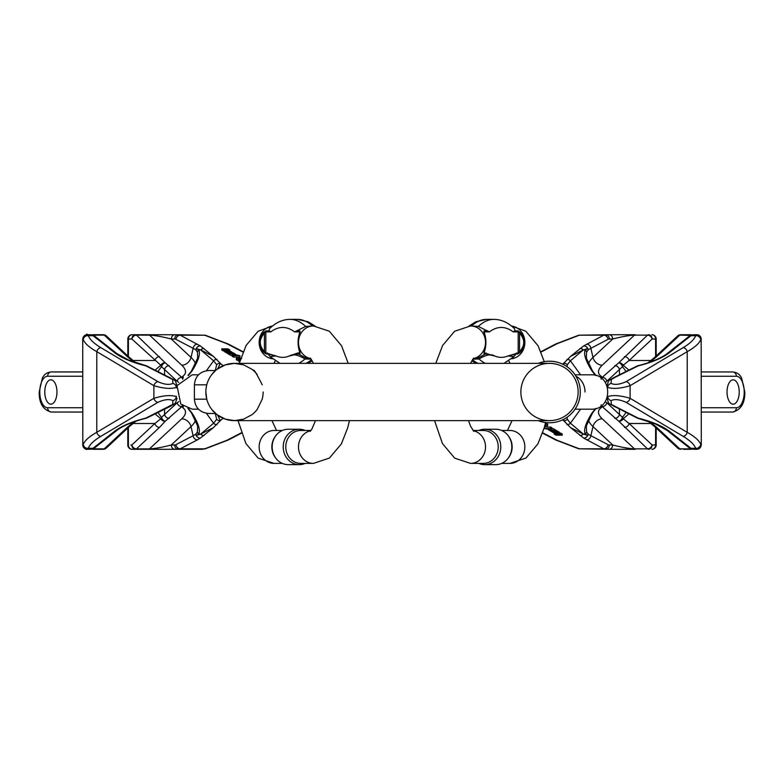 <?xml version="1.0" encoding="UTF-8"?>
<svg xmlns="http://www.w3.org/2000/svg" width="784" height="784" viewBox="0 0 784 784"><rect width="100%" height="100%" fill="white"/><g stroke="black" fill="none" stroke-linecap="round" stroke-linejoin="round"><path stroke-width="1.18" d="M299.684 333.19L299.606 331.887L294.578 331.887L305.672 326.448L313.404 325.948A16.464 14.925 -90 0 0 298.537 340.942A16.464 14.925 -90 0 0 310.758 358.621M297.009 330.887L299.978 330.887L300.007 332.308C297.626 339.041 297.626 345.783 300.007 352.516L299.978 353.937L298.283 353.937L307.181 358.631L310.964 358.876M270.803 357.337L267.873 353.937L266.178 353.937L263.904 352.516C257.995 345.783 257.995 339.041 263.904 332.308L266.178 330.887L269.157 330.887L270.833 331.887L265.815 331.887L264.433 333.19C258.887 339.335 258.887 345.489 264.433 351.634L265.815 352.937L276.076 355.995L269.961 356.534L280.015 363.364M312.473 325.948A99.656 42.12 -90 0 0 297.42 319.362L290.06 319.362C282.544 319.47 275.674 322.606 269.451 328.77L269.157 330.887M299.263 429.24L288.218 429.24A17.699 16.043 90 0 0 275.694 435.875L275.135 436.649A16.464 14.925 90 0 0 271.852 446.939A16.464 14.925 90 0 0 275.135 457.239L275.694 458.003A17.699 16.043 90 0 0 288.218 464.638L299.263 464.638A17.699 16.043 -90 0 1 283.22 446.939A17.699 16.043 -90 0 1 299.263 429.24A17.699 16.043 -90 0 1 305.152 430.475M310.964 430.475L300.693 430.475A16.464 14.925 90 0 0 285.778 446.939A16.464 14.925 90 0 0 300.693 463.403L313.404 463.403L329.417 458.072L341.383 443.881L347.733 427.76L349.439 420.636M305.152 463.403A17.699 16.043 -90 0 1 299.263 464.638M275.694 435.875A17.699 16.043 90 0 0 272.166 446.939A17.699 16.043 90 0 0 275.694 458.003M267.501 352.937A1.431 1.294 90 0 0 267.873 353.937L276.076 355.995A91.542 38.69 -90 0 0 289.345 355.995L297.91 352.937A1.431 1.294 90 0 0 298.283 353.937L289.345 355.995C292.706 353.731 297.92 354.731 304.996 358.994A7.164 5.39 103.8 0 1 307.181 358.631M311.17 359.15L304.996 358.994A99.656 42.12 90 0 1 298.665 363.364M299.508 351.134L298.155 342.412L299.508 333.69M297.91 352.937L299.606 352.937L299.684 351.634M299.684 351.653A1.431 1 -20.6 0 0 300.007 352.516M299.684 333.171A1.431 1 20.6 0 1 300.007 332.308M263.904 352.516L264.433 351.634L264.433 333.19L263.904 332.308M561.119 435.14L556.395 435.198L554.308 434.287L555.229 434.179L557.6 435.071C555.474 434.356 556.003 434.091 559.198 434.287L561.177 434.787L561.334 433.395L559.355 432.886M562.089 435.375L562.246 433.983L561.481 433.748M553.837 430.73L552.103 430.857L550.476 429.867L549.682 430.24L551.358 430.828L549.937 430.612C548.388 429.495 549.662 429.397 553.769 430.318L553.925 428.917L551.848 428.348M555.219 431.229L551.946 431.425L556.111 431.768L553.279 432.18L557.777 432.778L552.397 432.268L555.219 431.857L550.77 431.288L555.219 431.229L555.366 429.828L554.102 429.661M556.503 432.004L556.66 430.602L555.317 430.289M557.777 432.778L557.934 431.376L556.611 431.063M586.354 425.888L586.559 431.847L588.186 434.209A4.292 3.665 -38.3 0 1 587.716 435.385A4.292 3.783 121.9 0 1 583.678 438.099L570.595 427.633L583.335 434.081L587.716 435.385L585.285 434.081C583.374 430.328 585.53 423.429 591.773 413.364L595.438 408.611M542.704 432.807L557.042 440.275L579.356 448.811L608.992 449.271L578.68 448.771A4.292 2.479 106.5 0 0 579.356 448.811L603.798 448.811L583.678 438.099A4.292 3.871 125.2 0 0 588.186 434.209L590.862 435.688A4.292 3.597 117.5 0 1 586.599 439.844M559.208 433.905L555.199 433.964L553.69 432.876L559.325 433.758L559.482 432.356L557.904 431.621M545.145 424.144L545.488 422.85M547.516 425.604L547.516 424.075L545.468 423.517M547.653 424.418L547.497 425.82L546.164 425.271M550.878 428.613L551.72 429.26L548.663 429.367L544.37 428.466L550.878 428.613L551.034 427.211L544.508 426.859M551.74 429.142L551.711 427.584L550.28 427.192M551.877 427.858L551.72 429.26M733.128 379.828A12.172 6.086 90 0 0 727.042 392A12.172 6.086 90 0 0 733.128 404.172A12.172 6.086 90 0 0 739.214 392A12.172 6.086 90 0 0 733.128 379.828A12.172 6.086 -90 0 1 739.214 392A12.172 6.086 -90 0 1 733.128 404.172A12.172 6.086 -90 0 1 727.042 392A12.172 6.086 -90 0 1 733.128 379.828M607.541 387.227L607.698 387.404C613.029 389.138 620.497 388.57 630.111 385.689L687.225 351.653C694.575 347.557 699.073 343.568 700.729 339.697L701.161 339.021A4.292 4.283 -90 0 0 696.878 334.729L693.36 334.729L690.959 335.699L695.692 335.699C694.163 339.56 689.979 343.549 683.158 347.655L626.044 381.681C619.634 384.562 614.656 385.13 611.108 383.396L611.285 379.564A4.292 3.312 -124.6 0 0 609.629 380.024A4.292 3.312 -124.6 0 0 609.207 380.397M683.158 347.655A4.292 3.077 -120.8 0 1 687.225 351.653L687.225 432.347C694.575 436.443 699.073 440.432 700.729 444.303L701.161 444.979A4.292 4.283 90 0 1 696.878 449.271L693.36 449.271L690.959 448.301L695.692 448.301C694.163 444.44 689.979 440.451 683.158 436.345L626.044 402.319C619.634 399.438 614.656 398.87 611.108 400.604L611.285 404.436A4.292 3.312 124.6 0 1 609.629 403.976A4.292 3.312 124.6 0 1 609.207 403.603M691.988 334.886A4.292 3.832 90 0 0 690.969 334.729L680.659 334.729A4.292 4.292 0 0 0 677.729 335.875L677.729 335.875A4.292 3.371 -133 0 1 679.757 335.131L690.537 335.405M650.132 362.09L656.727 356.602A4.292 3.371 -133 0 0 654.699 357.357L677.729 335.875M586.354 358.112L586.559 352.153L588.186 349.791A4.292 3.665 38.3 0 0 587.716 348.615A4.292 3.783 -121.9 0 0 583.678 345.901L570.595 356.367L583.335 349.919L587.716 348.615L585.285 349.919C583.374 353.672 585.53 360.571 591.773 370.636L595.438 375.389M541.029 352.065L557.042 343.725L579.356 335.189L608.992 334.729L578.68 335.229A4.292 2.479 -106.5 0 1 579.356 335.189L603.798 335.189L583.678 345.901A4.292 3.871 -125.2 0 1 588.186 349.791L590.862 348.312A4.292 3.597 -117.5 0 0 586.599 344.156M607.541 396.773L607.698 396.596C613.029 394.862 620.497 395.43 630.111 398.311A4.292 3.077 120.8 0 1 626.044 402.319M606.973 385.738L608.541 381.112A4.292 4.292 0 0 1 609.629 380.034L614.078 377.437A4.292 2.695 63.6 0 1 615.215 377.28L638.186 365.873A4.292 0.608 -103.7 0 0 637.941 365.697A4.292 4.292 0 0 0 637.049 366.03A4.292 2.695 63.6 0 1 638.186 365.873C651.818 362.443 662.078 358.141 668.987 352.976L690.959 335.699A4.292 3.499 -128.6 0 0 689.048 336.356L693.36 334.729M696.878 334.729L695.692 335.699A4.292 4.008 -159.2 0 1 700.729 339.697M605.258 401.653L606.875 402.77A4.292 3.371 133 0 1 602.249 406.661L600.975 407.886L600.73 406.19M605.258 382.347L606.875 381.23A4.292 3.371 -133 0 0 602.249 377.339L600.975 376.114L600.73 377.81M606.875 381.23L622.506 366.647L626.063 371.489M606.875 402.77L622.506 417.353L626.063 412.511M601.063 378.045L600.975 376.114A33.653 12.319 166.9 0 1 602.239 365.207L634.491 335.131A4.292 2.146 -90 0 1 635.403 334.729L608.992 334.729A4.292 3.724 -90 0 1 612.716 339.021C621.859 336.659 629.111 335.366 634.491 335.131L647.515 335.131L618.801 362.747L602.249 377.339L601.191 379.211M567.018 366.677L567.332 364.727L570.399 360.777L583.335 349.919L585.285 349.919A4.292 3.94 -150.6 0 1 586.559 352.153M628.876 370.087L623.211 365.226L629.111 360.503A4.292 3.371 -133 0 0 624.485 356.602M578.67 409.179L591.038 409.179C613.206 410.248 613.206 373.752 591.038 374.821L575.054 374.821M585.011 392A17.179 15.131 90 0 0 575.975 376.271M570.595 356.367L563.657 363.335L563.716 364.687M557.042 343.725A4.292 3.597 -117.5 0 0 555.601 344.068L540.891 351.732M607.698 387.806L607.698 387.404A4.292 4.018 -39.1 0 1 611.108 383.396M608.551 381.102A4.292 3.881 34.9 0 1 611.285 379.564L615.215 377.28M683.158 436.345A4.292 3.077 120.8 0 0 687.225 432.347L630.111 398.311L630.111 385.689A4.292 3.077 -120.8 0 0 626.044 381.681M672.447 350.281A4.292 3.469 -127.9 0 0 670.585 350.899L689.058 336.346M691.939 334.895A4.292 3.714 119.4 0 0 690.057 335.131A4.292 2.146 90 0 1 690.969 334.729A4.292 4.292 0 0 1 692.056 334.866M566.999 359.386A4.292 3.969 50 0 1 570.399 360.777L580.591 374.821M562.618 364.139L563.657 363.335A4.292 4.155 25.5 0 1 567.332 364.727M596.065 375.565L592.567 371.116A4.292 1.921 147.9 0 0 591.773 370.636M622.506 366.647A4.292 2.038 -38.8 0 0 623.211 365.226A4.292 3.646 -142.4 0 0 618.801 362.747A4.292 2.568 -120.1 0 1 622.506 366.647M619.448 374.772L619.448 369.509A4.292 3.371 -133 0 0 614.823 365.618M651.092 360.503L629.111 360.503L652.141 339.021A4.292 3.371 -133 0 0 647.515 335.131A4.292 2.146 90 0 1 648.417 334.729A4.292 3.724 -90 0 1 652.141 339.021L655.6 339.021L655.6 356.514M701.298 376.251L736.352 376.251A4.292 3.724 -90 0 0 732.628 371.949L701.298 371.949M691.988 449.114A4.292 3.832 -90 0 1 690.969 449.271L683.599 449.271M650.132 421.91L656.727 427.398A4.292 3.371 133 0 1 654.699 426.643L677.729 448.125A4.292 4.292 0 0 0 680.659 449.271A4.292 2.146 90 0 1 679.757 448.869A4.292 3.371 133 0 1 677.729 448.125M606.973 398.262L608.541 402.888A4.292 4.292 0 0 0 609.629 403.966L637.049 417.97A4.292 2.695 -63.6 0 0 638.186 418.127C651.818 421.557 662.078 425.859 668.987 431.024L690.959 448.301A4.292 3.499 128.6 0 1 689.048 447.644L693.36 449.271M696.878 449.271L695.692 448.301A4.292 4.008 159.2 0 0 700.729 444.303M601.063 405.955L600.975 407.886A33.653 12.319 -166.9 0 0 602.239 418.793L634.491 448.869A4.292 2.146 90 0 0 635.403 449.271L608.992 449.271A4.292 3.724 90 0 0 612.716 444.979C621.859 447.341 629.111 448.634 634.491 448.869L647.515 448.869L618.801 421.253L602.249 406.661L601.191 404.789M567.018 417.323L567.332 419.273L570.399 423.223L583.335 434.081L585.285 434.081A4.292 3.94 150.6 0 0 586.559 431.847M628.876 413.913L623.211 418.774L629.111 423.497A4.292 3.371 133 0 1 624.485 427.398M570.595 427.633L563.657 420.665L563.716 419.313M557.042 440.275A4.292 3.597 117.5 0 1 555.601 439.932L542.587 433.15M608.551 402.898A4.292 3.881 -34.9 0 0 611.285 404.436L638.186 418.127A4.292 0.608 103.7 0 1 637.941 418.303L655.081 423.811L667.125 430.406L689.058 447.654M607.698 396.194L607.698 396.596A4.292 4.018 39.1 0 0 611.108 400.604M672.447 433.719A4.292 3.469 127.9 0 1 670.585 433.101M691.939 449.105A4.292 3.714 -119.4 0 1 690.057 448.869L690.537 448.595M566.999 424.614A4.292 3.969 -50 0 0 570.399 423.223L580.591 409.179M562.618 419.861L563.657 420.665A4.292 4.155 -25.5 0 0 567.332 419.273M596.065 408.435L592.567 412.884A4.292 1.921 -147.9 0 1 591.773 413.364M622.506 417.353A4.292 2.038 38.8 0 1 623.211 418.774A4.292 3.646 142.4 0 1 618.801 421.253A4.292 2.568 120.1 0 0 622.506 417.353M619.448 409.228L619.448 414.491A4.292 3.371 133 0 1 614.823 418.382M651.092 423.497L629.111 423.497L652.141 444.979A4.292 3.371 133 0 1 647.515 448.869A4.292 2.146 -90 0 0 648.417 449.271A4.292 3.724 90 0 0 652.141 444.979L655.6 444.979L655.6 427.486M614.078 406.563A4.292 2.695 -63.6 0 0 615.215 406.72M701.298 407.749L736.352 407.749A4.292 3.724 90 0 1 732.628 412.051L701.298 412.051M550.77 431.288L550.829 430.779M554.827 430.994L554.984 429.593M556.111 431.768L556.268 430.367M557.395 432.543L557.551 431.141M556.679 433.689L554.523 433.062L556.689 433.611M553.778 431.553L553.739 432.396M557.669 433.709L557.718 433.219M558.365 433.189L558.512 431.788M559.021 433.483L559.178 432.092M546.115 425.732L546.664 425.487M546.605 425.447L544.968 425.055M545.017 424.879L545.87 424.997L546.027 423.605M545.87 424.997L547.497 425.82M552.465 430.651L553.043 430.298L551.201 429.887L552.465 430.651L552.524 430.093M550.241 430.465L550.299 429.867M549.937 430.612L548.663 429.926L548.82 428.525M550.476 429.867L549.711 429.926M547.271 428.73L550.789 428.946L547.418 428.623M548.212 429.113L548.271 428.554M550.515 428.387L550.672 426.986M550.995 428.76L551.152 427.368M555.101 434.483L555.513 433.924M557.6 435.071L556.199 434.463L556.356 433.062M560.393 434.493L560.54 433.091M561.716 435.159L561.873 433.758M194.393 399.164L206.76 399.164L205.849 392A28.636 28.636 0 0 1 206.76 384.836L194.393 384.836L194.393 399.164C195.245 407.856 200.018 412.629 208.72 413.482L215.551 413.482L217.08 414.736L211.837 409.522L215.698 413.609M253.438 370.518L253.438 370.518C253.604 368.754 256.535 373.527 262.219 384.836M211.847 374.478A28.636 28.636 0 0 1 215.228 370.803A28.636 28.636 0 0 0 211.847 374.478L215.698 370.391M215.228 370.803A28.636 28.636 0 0 1 215.237 370.803A28.636 28.636 0 0 0 215.228 370.803L214.267 371.714M213.601 372.41L211.856 374.458M217.08 369.264A28.636 28.636 0 0 0 215.237 370.803A28.636 28.636 0 0 1 217.08 369.264L225.302 364.874L234.494 363.364L243.687 364.874L251.899 369.264A28.636 28.636 0 0 1 257.142 374.478A28.636 28.636 0 0 0 251.899 369.264M253.751 413.197L254.712 412.286M255.378 411.59L257.123 409.542M257.201 409.444L262.219 399.164A28.636 28.636 0 0 0 263.13 392A28.636 28.636 0 0 1 262.219 399.164M251.899 414.736A28.636 28.636 0 0 0 257.142 409.522A28.636 28.636 0 0 1 251.899 414.736L243.687 419.126L234.494 420.636L225.302 419.126L217.08 414.736A28.636 28.636 0 0 1 215.237 413.197A28.636 28.636 0 0 1 215.228 413.197A28.636 28.636 0 0 1 211.847 409.522A28.636 28.636 0 0 0 215.228 413.197A28.636 28.636 0 0 0 215.237 413.197A28.636 28.636 0 0 0 217.08 414.736M234.494 420.636L549.506 420.636A28.636 28.636 0 0 0 574.309 377.682A28.636 28.636 0 0 0 524.712 377.682A28.636 28.636 0 0 0 549.506 420.636A28.636 28.636 0 0 0 578.151 392A28.636 28.636 0 0 0 549.506 363.364L234.494 363.364A28.636 28.636 0 0 0 205.849 392A28.636 28.636 0 0 0 234.494 420.636A28.636 28.636 0 0 1 205.849 392A28.636 28.636 0 0 1 234.494 363.364M538.216 363.364A30.782 30.782 0 0 1 579.748 386.247A30.782 30.782 0 0 1 538.216 420.636M194.393 384.836C195.245 376.144 200.018 371.371 208.72 370.518L215.551 370.518M222.891 348.88L227.615 348.821L229.702 349.733L228.781 349.85L226.409 348.958C228.536 349.664 228.007 349.929 224.812 349.733L222.832 349.233L222.676 350.624L224.655 351.134M221.921 348.645L221.764 350.036L222.529 350.272M230.173 353.29L231.907 353.163L233.534 354.152L234.328 353.78L232.652 353.192L234.073 353.417C235.621 354.535 234.347 354.623 230.231 353.702L230.084 355.103L232.162 355.671M228.791 352.79L232.064 352.594L227.899 352.251L230.731 351.84L226.233 351.242L231.613 351.751L228.791 352.163L233.24 352.731L228.791 352.79L228.644 354.192L229.908 354.358M227.507 352.016L227.35 353.417L228.693 353.731M226.233 351.242L226.076 352.643L227.399 352.957M187.954 375.556L191.443 371.116L197.686 358.014L197.45 352.173L195.833 349.811A4.292 3.665 141.7 0 1 196.294 348.625A4.292 3.783 -58.1 0 1 200.341 345.92L213.415 356.387L200.675 349.938L196.294 348.625L198.724 349.938C200.635 353.682 198.47 360.581 192.227 370.646L188.581 375.379M242.962 352.085L226.968 343.745L204.653 335.209L178.409 334.739L205.339 335.248A4.292 2.479 -73.5 0 0 204.653 335.209L180.212 335.199L200.341 345.92A4.292 3.871 -54.8 0 0 195.833 349.811L193.148 348.321A4.292 3.597 -62.5 0 1 197.411 344.166M224.802 350.115L228.81 350.056L230.32 351.144L224.685 350.262L224.528 351.663L226.096 352.398M240.159 360.121L238.62 359.738L238.463 361.13L239.894 361.493M236.484 358.415L236.494 359.944L238.542 360.503M236.356 359.601L236.513 358.2L237.836 358.749M233.338 357.034L239.855 357.171L240.012 355.779L233.495 355.632L233.338 357.034L233.132 355.407L233.877 355.426L233.005 355.26L232.858 356.651L233.73 356.828M232.27 354.878L232.133 356.161L232.858 356.651M232.133 356.161L232.289 354.76L235.347 354.652L240.012 355.779M50.872 404.162A12.172 6.086 -90 0 0 56.958 391.99A12.172 6.086 -90 0 0 50.872 379.819A12.172 6.086 -90 0 0 44.786 391.99A12.172 6.086 -90 0 0 50.872 404.162L50.872 404.162A12.172 6.086 90 0 1 44.786 391.99A12.172 6.086 90 0 1 50.872 379.819L50.872 379.819A12.172 6.086 90 0 1 56.958 391.99A12.172 6.086 90 0 1 50.872 404.162M176.459 396.782L176.292 396.596C170.971 394.862 163.493 395.43 153.88 398.301L96.765 432.327C89.415 436.433 84.917 440.422 83.261 444.283L82.82 444.969A4.292 4.283 89.9 0 0 87.112 449.261L88.288 448.291C89.827 444.42 94.011 440.441 100.832 436.335L157.947 402.31C164.366 399.428 169.344 398.86 172.892 400.604L172.705 404.436A4.292 3.312 55.4 0 0 174.371 403.976A4.292 3.312 55.4 0 0 174.793 403.603M100.832 436.335A4.292 3.077 59.2 0 1 96.765 432.327L96.785 351.644C89.435 347.537 84.937 343.549 83.28 339.688L82.849 339.011A4.292 4.283 -90.1 0 1 87.132 334.709L88.318 335.689C89.856 339.55 94.031 343.539 100.852 347.645L157.956 381.681C164.366 384.562 169.344 385.13 172.901 383.396L172.715 379.564A4.292 3.312 -55.4 0 1 174.371 380.024A4.292 3.312 -55.4 0 1 174.803 380.397M91.993 449.105A4.292 3.832 -90 0 0 93.022 449.271L103.321 449.271L93.022 449.271A4.292 2.146 -90 0 0 93.933 448.869L93.453 448.585M133.878 421.9L127.263 427.388A4.292 3.371 47 0 0 129.291 426.643L106.252 448.115A4.292 3.371 47 0 1 104.233 448.869L93.933 448.869A4.292 3.714 -60.6 0 1 92.032 449.095M187.905 408.415L191.433 412.894L197.666 426.016L197.431 431.857L195.804 434.218A4.292 3.665 -141.7 0 0 196.274 435.404A4.292 3.783 58.1 0 0 200.312 438.109L213.395 427.643L200.655 434.091L196.274 435.404L198.705 434.091C200.616 430.347 198.46 423.438 192.217 413.374L188.542 408.601M241.296 432.827L226.948 440.304L204.634 448.83L201.821 449.301L132.104 449.281A4.292 3.724 90 0 1 128.39 444.989L128.39 427.476M176.449 387.227L176.302 387.404C170.971 389.129 163.503 388.56 153.889 385.679A4.292 3.077 -59.2 0 1 157.956 381.681M111.544 433.709L93.022 448.291L90.621 449.261L87.112 449.261L90.621 449.261L94.923 447.644L113.406 433.091A4.292 3.469 52.1 0 1 111.544 433.709L115.003 431.014A4.292 3.469 52.1 0 0 116.865 430.396C125.283 423.87 141.728 419.195 146.049 418.293A4.292 4.292 0 0 0 146.941 417.97A4.292 2.695 -116.4 0 1 145.814 418.127A4.292 0.608 76.3 0 0 146.049 418.293M178.742 382.347L177.125 381.24A4.292 3.371 -47 0 1 181.751 377.349L183.025 376.114L183.27 377.81M178.752 401.653L177.125 402.77A4.292 3.371 47 0 0 181.751 406.671L183.015 407.896L183.28 406.19M177.125 402.77L161.484 417.362L157.927 412.511M177.125 381.24L161.504 366.647L157.947 371.489M195.804 434.218L193.129 435.708A4.292 3.597 62.5 0 0 197.392 439.863L200.312 438.109A4.292 3.871 54.8 0 1 195.804 434.218M155.114 413.913L160.779 418.783L154.879 423.507A4.292 3.371 47 0 0 159.505 427.398L165.199 421.253L181.751 406.671L182.809 404.799M215.247 413.482L216.668 419.283L213.601 423.233L200.655 434.091L198.705 434.091A4.292 3.94 29.4 0 1 197.431 431.857M174.989 449.291A4.292 3.724 90 0 1 171.275 444.989L191.012 426.594L193.129 435.708L175.93 444.665A10.025 5.008 90 0 1 174.665 444.989L171.275 444.989C162.131 447.35 154.869 448.654 149.489 448.879L136.475 448.879L159.505 427.398M213.395 427.643L220.333 420.675L217.629 415.148M226.948 440.304A4.292 3.597 62.5 0 0 228.389 439.951L241.423 433.17M174.665 444.989A4.292 3.724 90 0 0 178.38 449.291A14.318 7.164 -90 0 0 180.193 448.83L204.634 448.83A4.292 2.479 73.5 0 0 205.31 448.801L201.821 449.301M176.292 396.185L176.292 396.596A4.292 4.018 140.9 0 1 172.892 400.604M177.027 398.262L175.459 402.888A4.292 3.881 -145.1 0 1 172.705 404.436L145.814 418.127C132.182 421.547 121.912 425.849 115.003 431.014M100.852 347.645A4.292 3.077 -59.2 0 0 96.785 351.644L153.889 385.679L153.88 398.301A4.292 3.077 59.2 0 0 157.947 402.31M83.261 444.283A4.292 3.998 20.8 0 0 88.288 448.291L93.022 448.291A4.292 3.499 51.4 0 0 94.933 447.635M216.992 424.624A4.292 3.969 -130 0 1 213.601 423.233L206.378 413.286M223.087 418.274L220.333 420.675A4.292 4.155 -154.5 0 1 216.668 419.283M191.433 412.903A4.292 1.921 -32.1 0 0 192.217 413.374M148.588 449.281A4.292 2.146 90 0 0 149.489 448.879L181.751 418.803A33.653 12.319 -13.1 0 0 183.015 407.896L182.937 405.955M161.484 417.362A4.292 2.038 141.2 0 0 160.779 418.783A4.292 3.646 37.6 0 0 165.199 421.253A4.292 2.568 59.9 0 1 161.484 417.362M164.552 409.228L164.552 414.491A4.292 3.371 47 0 0 169.177 418.391M132.888 423.507L154.879 423.507L131.849 444.989A4.292 3.371 47 0 0 136.475 448.879A4.292 2.146 -90 0 1 135.563 449.281A4.292 3.724 90 0 1 131.849 444.989L130.859 444.989M175.459 402.888A4.292 4.292 0 0 1 174.371 403.966L169.912 406.563A4.292 2.695 -116.4 0 1 168.785 406.72M133.868 362.081L127.282 356.602A4.292 3.371 -47 0 1 129.301 357.357L106.281 335.875A4.292 4.292 0 0 0 103.351 334.719L93.051 334.719A4.292 2.146 90 0 1 93.953 335.121L93.482 335.395M177.027 385.738L175.459 381.112A4.292 4.292 0 0 0 174.371 380.034L146.961 366.02A4.292 2.695 116.4 0 0 145.824 365.863C132.192 362.433 121.922 358.131 115.023 352.967L93.051 335.689L90.65 334.709L87.132 334.709C87.524 333.171 86.054 334.601 82.722 339.011L82.849 339.011M155.134 370.087L160.789 365.236L131.869 339.021L128.409 339.021A4.292 3.724 -90 0 1 132.133 334.729L178.409 334.739A14.318 7.164 90 0 1 180.212 335.199A4.292 3.597 -62.5 0 0 175.949 339.354A10.025 5.008 -90 0 0 174.685 339.031L171.304 339.031C162.161 336.669 154.899 335.376 149.519 335.14L136.504 335.131L165.208 362.757L181.751 377.349L182.819 379.211M215.267 370.518L216.678 364.746L213.611 360.797L200.675 349.938L198.724 349.938A4.292 3.94 -29.4 0 0 197.45 352.173M213.415 356.387L220.343 363.345L217.717 368.794M226.968 343.745A4.292 3.597 -62.5 0 1 228.409 344.098L243.099 351.751M175.449 381.102A4.292 3.881 145.1 0 0 172.715 379.564L145.824 365.863A4.292 0.608 -76.3 0 1 146.069 365.697L128.919 360.179L116.885 353.584L94.952 336.336L90.65 334.709M176.302 387.796L176.302 387.404A4.292 4.018 -140.8 0 0 172.901 383.396M83.28 339.688A4.292 4.008 -20.8 0 1 88.318 335.689L93.051 335.689A4.292 3.499 -51.4 0 1 94.962 336.346M111.563 350.272A4.292 3.469 -52.1 0 1 113.425 350.889M92.081 334.886A4.292 3.714 60.6 0 1 93.953 335.121L104.262 335.121A4.292 3.371 -47 0 1 106.281 335.875M217.001 359.395A4.292 3.969 130 0 0 213.611 360.797L206.408 370.714M223.077 365.736L220.343 363.345A4.292 4.155 154.5 0 0 216.678 364.746M175.949 339.354L193.148 348.321L191.022 357.435L171.304 339.031A4.292 3.724 -90 0 1 175.018 334.739L178.409 334.739A4.292 3.724 -90 0 0 174.685 339.031M175.018 334.739L148.617 334.729A4.292 2.146 -90 0 1 149.519 335.14L181.77 365.217A33.653 12.309 13.1 0 1 183.025 376.114L182.937 378.035M191.443 371.116A4.292 1.921 32.1 0 1 192.227 370.646M161.504 366.647A4.292 2.038 -141.2 0 1 160.789 365.236A4.292 3.646 -37.6 0 1 165.208 362.757A4.292 2.568 -59.8 0 0 161.504 366.647M164.562 374.772L164.562 369.519A4.292 3.371 -47 0 1 169.187 365.628M132.927 360.503L154.899 360.503A4.292 3.371 -47 0 1 159.524 356.612M128.409 356.514L128.409 339.021L127.841 339.021A4.292 4.292 0 0 1 132.133 334.729L135.593 334.729A4.292 3.724 -90 0 0 131.869 339.021A4.292 3.371 -47 0 1 136.504 335.131A4.292 2.146 90 0 0 135.593 334.729L148.617 334.729M169.922 377.437A4.292 2.695 116.4 0 0 168.785 377.28M233.24 352.731L233.181 353.251M229.183 353.025L229.026 354.427M227.899 352.251L227.742 353.653M226.615 351.477L226.458 352.878M227.331 350.33L229.487 350.958L227.321 350.409M230.231 352.467L230.271 351.624M226.341 350.311L226.292 350.801M225.645 350.83L225.498 352.232M224.988 350.536L224.832 351.928M238.62 359.738L240.267 359.768M240.051 360.091L239.982 360.738M238.865 359.876L238.708 361.277M241.678 358.435L239.61 358.572M239.718 358.651L240.531 358.935M237.895 358.288L237.346 358.533M237.405 358.572L238.846 358.935M241.315 358.18L238.689 358.347L238.532 359.748M240.423 359.248L238.14 359.013L237.983 360.415M238.14 359.013L236.513 358.2M231.545 353.368L230.966 353.721L232.809 354.133L231.545 353.368L231.486 353.927M233.769 353.555L233.71 354.152M234.073 353.417L235.347 354.094L235.19 355.495M233.534 354.152L234.298 354.094M236.739 355.289L233.22 355.074L236.592 355.397M235.798 354.907L235.739 355.466M233.005 355.26L232.289 354.76M226.85 349.527L223.538 348.988L226.821 349.537M228.908 349.537L228.497 350.095M226.409 348.958L227.811 349.556L227.654 350.958M223.616 349.527L223.469 350.928M222.293 348.86L222.137 350.262M503.985 363.364L514.049 356.544L507.924 355.995L518.185 352.937L519.557 351.634C525.113 345.489 525.113 339.335 519.557 333.19L518.185 331.887L513.167 331.887L514.843 330.887L514.549 328.77C508.326 322.606 501.456 319.47 493.94 319.362A99.656 42.12 -90 0 0 478.328 326.448L489.422 331.887L484.394 331.887L484.316 333.19M514.843 330.887L517.812 330.887L520.096 332.308C526.005 339.041 526.005 345.783 520.096 352.516L517.812 353.937L516.127 353.937L513.197 357.328M473.036 358.876L476.819 358.631L485.717 353.937L484.022 353.937L483.993 352.516C486.374 345.783 486.374 339.041 483.993 332.308L484.022 330.887L486.991 330.887M478.328 326.448L470.596 325.948L454.583 331.279L442.617 345.47L435.786 363.364M473.036 430.475L483.297 430.475A16.464 14.925 90 0 1 498.222 446.939A16.464 14.925 90 0 1 483.297 463.403L470.596 463.403A16.464 14.925 90 0 0 485.521 446.939A16.464 14.925 90 0 0 473.242 430.739M508.306 435.875L508.865 436.649A16.464 14.925 90 0 1 512.148 446.939A16.464 14.925 90 0 1 508.865 457.239L508.306 458.003A17.699 16.043 -90 0 0 511.825 446.939A17.699 16.043 -90 0 0 508.306 435.875A17.699 16.043 -90 0 0 495.782 429.24L484.737 429.24A17.699 16.043 90 0 1 500.78 446.939A17.699 16.043 90 0 1 484.737 464.638A17.699 16.043 90 0 1 478.848 463.403M484.737 464.638L495.782 464.638A17.699 16.043 -90 0 0 508.306 458.003M478.848 430.475A17.699 16.043 90 0 1 484.737 429.24M484.316 351.634L484.394 352.937L494.655 355.995C491.274 353.731 486.051 354.731 479.004 358.994L472.83 359.15M484.492 333.69L485.845 342.412L484.492 351.134M516.499 352.937A1.431 1.294 90 0 1 516.127 353.937L507.924 355.995A91.542 38.69 90 0 1 494.655 355.995L485.717 353.937A1.431 1.294 90 0 0 486.09 352.937M485.335 363.364A99.656 42.12 -90 0 1 479.004 358.994A7.164 5.39 76.2 0 0 476.819 358.631M520.096 332.308L519.557 333.19L519.557 351.634L520.096 352.516M484.316 333.171A1.431 1 159.4 0 0 483.993 332.308M484.316 351.653A1.431 1 -159.4 0 1 483.993 352.516M272.509 358.788A16.464 14.925 -90 0 1 259.151 342.412A16.464 14.925 -90 0 1 272.509 326.036M282.328 430.475L274.067 430.475A16.464 14.925 90 0 0 259.151 446.939A16.464 14.925 90 0 0 274.067 463.403L282.328 463.403M310.758 430.739A16.464 14.925 90 0 0 298.479 446.939A16.464 14.925 90 0 0 313.404 463.403M299.978 353.937A1.431 1.294 90 0 1 299.606 352.937L299.606 351.908M299.606 332.916L299.606 331.887A1.431 1.294 -90 0 1 299.978 330.887M294.578 331.887A91.542 38.69 -90 0 0 270.833 331.887M266.178 330.887A1.431 1.294 -90 0 0 265.815 331.887L265.815 352.937A1.431 1.294 90 0 0 266.178 353.937M306.025 363.364A99.656 42.12 -90 0 0 311.542 359.689M290.06 319.362A99.656 42.12 90 0 1 305.672 326.448M736.352 376.251A15.749 7.879 -90 0 1 744.222 392A15.749 7.879 -90 0 1 736.352 407.749M701.161 339.021L701.298 444.979L696.996 449.271M612.716 444.979L609.325 444.979L612.716 444.979L592.978 426.584A42.238 15.464 13.1 0 1 588.529 420.106M612.716 339.021L609.325 339.021L612.716 339.021L592.978 357.416A42.238 15.464 -13.1 0 0 588.529 363.894M656.727 356.602L679.757 335.131A4.292 2.146 -90 0 1 680.659 334.729M608.061 339.345A4.292 3.597 -117.5 0 0 603.798 335.189A14.318 7.164 90 0 1 605.601 334.729A4.292 3.724 -90 0 1 609.325 339.021A10.025 5.008 -90 0 0 608.061 339.345L590.862 348.312L592.978 357.416A8.595 6.742 47 0 0 602.239 365.207M668.987 352.976A4.292 3.469 -127.9 0 0 667.125 353.594C658.717 360.13 642.263 364.795 637.941 365.697M656.179 339.021A4.292 4.292 0 0 0 651.876 334.729A4.292 3.724 -90 0 1 655.6 339.021L656.179 339.021L656.179 355.985M583.335 349.919A4.292 3.969 -130 0 0 579.944 348.527M656.727 427.398L679.757 448.869L690.057 448.869A4.292 2.146 -90 0 0 690.969 449.271A4.292 4.292 0 0 0 692.056 449.134M608.061 444.655A4.292 3.597 117.5 0 1 603.798 448.811A14.318 7.164 -90 0 0 605.601 449.271A4.292 3.724 90 0 0 609.325 444.979A10.025 5.008 90 0 1 608.061 444.655L590.862 435.688L592.978 426.584A8.595 6.742 -47 0 1 602.239 418.793M668.987 431.024A4.292 3.469 127.9 0 1 667.125 430.406M656.179 444.979A4.292 4.292 0 0 1 651.876 449.271A4.292 3.724 90 0 0 655.6 444.979L656.179 444.979L656.179 428.015M583.335 434.081A4.292 3.969 130 0 1 579.944 435.473M557.963 434.983L558.032 434.414M205.849 392A28.636 28.636 0 0 1 206.76 384.836M82.712 376.242L47.657 376.242A4.292 3.724 -90 0 1 51.372 371.939L82.712 371.939L51.372 371.939C47.06 372.263 44.041 374.38 42.307 378.27L39.2 391.961C39.033 403.27 43.091 409.963 51.362 412.031L82.702 412.041M82.702 407.739L47.648 407.739A15.749 7.879 90 0 1 39.778 391.99A15.749 7.879 90 0 1 47.657 376.242M82.82 444.969L82.722 339.011M127.263 427.388L104.233 448.869A4.292 2.146 90 0 1 103.321 449.271L103.321 449.271A4.292 4.292 0 0 0 106.252 448.115M175.93 444.665A4.292 3.597 62.5 0 0 180.193 448.83L197.392 439.863M181.751 418.803A8.595 6.742 -133 0 1 191.012 426.594A42.238 15.464 166.9 0 0 195.461 420.116M47.648 407.739A4.292 3.724 90 0 0 51.362 412.031M200.655 434.091A4.292 3.969 50 0 0 204.046 435.483M92.032 334.876A4.292 3.832 90 0 1 93.051 334.719A4.292 4.292 0 0 0 91.963 334.856M127.282 356.602L104.262 335.121A4.292 2.146 -90 0 0 103.351 334.719L93.051 334.719M181.77 365.217A8.595 6.742 133 0 0 191.022 357.435A42.238 15.455 -166.9 0 1 195.471 363.903M115.023 352.967A4.292 3.469 -52.1 0 1 116.885 353.584M200.675 349.938A4.292 3.969 -50 0 1 204.065 348.547M226.047 349.037L225.978 349.605M511.491 358.788A16.464 14.925 -90 0 0 524.849 342.412A16.464 14.925 -90 0 0 511.491 326.036M473.242 358.621A16.464 14.925 -90 0 0 485.463 340.942A16.464 14.925 -90 0 0 470.596 325.948M501.672 430.475L509.923 430.475A16.464 14.925 90 0 1 524.849 446.939A16.464 14.925 90 0 1 509.923 463.403L525.937 458.072L537.912 443.881L544.263 427.76L545.566 422.527M517.812 353.937A1.431 1.294 90 0 0 518.185 352.937L518.185 331.887A1.431 1.294 -90 0 0 517.812 330.887M513.167 331.887A91.542 38.69 90 0 0 489.422 331.887M484.022 330.887A1.431 1.294 -90 0 1 484.394 331.887L484.394 332.916M484.394 351.908L484.394 352.937A1.431 1.294 90 0 1 484.022 353.937M472.458 359.689A99.656 42.12 90 0 0 477.975 363.364M493.94 319.362L486.58 319.362A99.656 42.12 90 0 0 471.527 325.948M348.214 363.364L341.54 345.754L329.3 331.201L313.404 325.948M310.199 358.023L313.522 363.364M315.511 420.636L311.777 429.299L310.19 431.327M272.567 325.987L258.063 331.279L246.088 345.47L239.267 363.364M238.032 420.636L245.941 443.597L258.181 458.15L274.067 463.403M276.517 430.475L271.97 420.636M273.959 363.364L275.253 360.797M312.228 360.797L307.465 363.364M297.42 319.362L308.161 321.773L314.913 325.987M299.831 332.279L299.694 332.681C297.577 339.168 297.577 345.656 299.694 352.143L299.831 352.545M575.054 409.179L591.038 409.179M555.601 344.068L578.68 335.229M701.298 339.021L696.996 334.729M667.125 353.594L670.585 350.899M592.567 371.106L586.363 358.121M647.613 363.168L654.699 357.357M614.078 377.437L637.049 366.03M732.628 371.949C736.94 372.282 739.969 374.389 741.693 378.28L744.8 391.971C744.976 403.27 740.919 409.963 732.628 412.051M555.601 439.932L578.68 448.771M592.567 412.894L586.363 425.879M647.613 420.832L654.699 426.643M637.049 417.97A4.292 4.292 0 0 0 637.941 418.303M559.482 432.396L559.325 433.797M545.468 424.271L545.321 425.673M547.732 424.32L547.575 425.722M554.161 429.181L554.004 430.583M551.907 427.809L551.75 429.201M561.501 433.591L561.344 434.983M91.924 449.124A4.292 4.292 0 0 0 93.022 449.271L103.321 449.271M193.04 409.179L198.489 409.179L192.178 409.16L180.82 404.152L176.988 385.679L192.149 374.83L198.499 374.811M228.389 439.951L205.31 448.801M82.692 444.969C86.681 452.27 87.347 448.203 87.524 449.261L90.621 449.261M116.865 430.396L113.406 433.091M132.104 449.281A4.292 4.292 0 0 1 127.812 444.989L127.812 428.015M136.377 420.832L129.291 426.633M169.912 406.563L146.941 417.97M228.409 344.098L205.339 335.248M127.841 339.021L127.831 355.975M136.396 363.168L129.311 357.357M146.961 366.02A4.292 4.292 0 0 0 146.069 365.697M224.528 351.624L224.685 350.223M236.278 359.699L236.435 358.298M229.849 354.838L230.006 353.437M232.103 356.21L232.26 354.819M222.509 350.428L222.666 349.037M544.282 361.659L538.059 345.754L525.819 331.201L511.433 325.987M508.747 360.797L510.041 363.364M512.03 420.636L507.483 430.475M509.923 463.403L501.672 463.403M473.801 431.327L470.665 426.408L468.489 420.636M470.478 363.364L473.81 358.023M434.561 420.636L442.46 443.597L454.7 458.15L470.596 463.403M476.535 363.364L471.772 360.797M486.58 319.362L475.839 321.773L469.087 325.987M484.169 352.545L484.306 352.143C486.423 345.656 486.423 339.168 484.306 332.681L484.169 332.269"/></g></svg>
